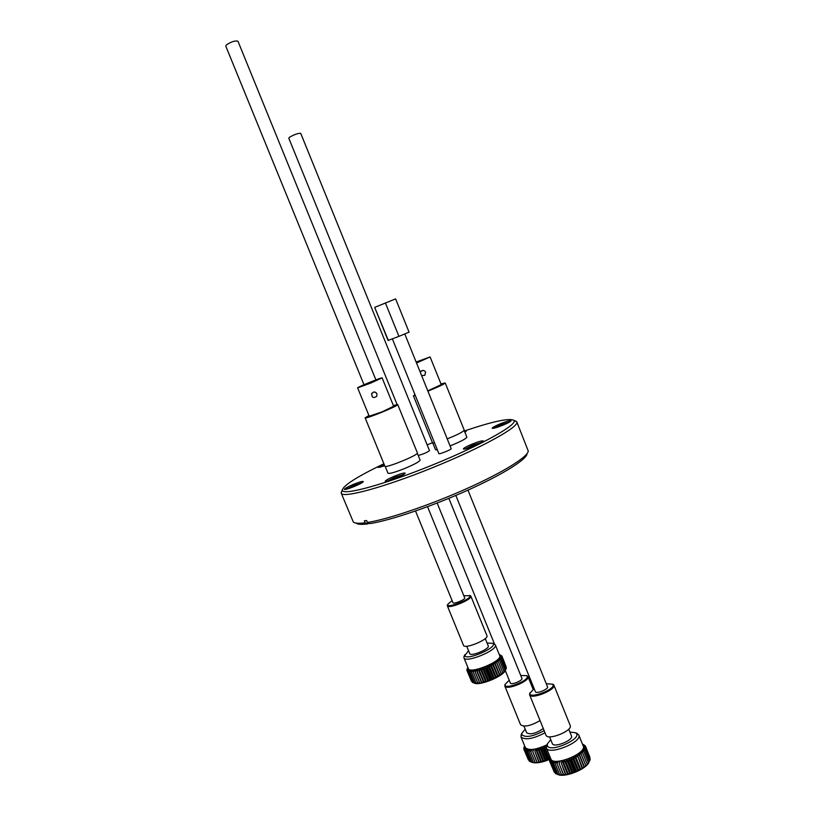<?xml version="1.0" encoding="UTF-8"?>
<svg xmlns="http://www.w3.org/2000/svg" width="816" height="816" viewBox="0 0 816 816"><rect width="100%" height="100%" fill="white"/><g stroke="black" fill="none" stroke-linecap="round" stroke-linejoin="round"><path stroke-width="1.22" d="M376.951 393.771C375.227 391.476 373.483 391.456 371.698 393.7C371.81 397.647 373.493 398.514 376.768 396.29L376.951 393.771M370.342 383.163L380.327 378.604C380.593 377.849 358.765 386.733 359.417 387.11L370.342 383.163M372.331 396.913L371.566 393.598L373.963 391.915L375.982 392.537M370.423 383.214L357.622 387.845C356.857 387.396 382.429 376.992 382.123 377.869L370.423 383.214M382.123 377.869L393.659 406.215L382.102 411.856L369.199 416.18L357.622 387.845M413.335 442.966L417.394 452.9C419.149 454.777 384.877 468.782 384.887 466.181L365.129 417.853L368.924 415.487M393.373 405.521L397.739 404.563C399.146 405.583 364.762 419.597 365.129 417.853M417.313 453.227L420.107 460.091C419.659 461.519 414.701 464.253 405.236 468.282C395.168 472.291 389.416 473.933 387.977 473.219L385.172 466.364M392.394 338.956L438.886 453.625C438.916 454.655 451.829 449.443 451.177 448.657L404.767 333.938M418.22 455.461C423.331 454.084 427.084 452.472 429.491 450.626L300.716 133.334C298.187 133.141 294.443 134.456 289.507 137.272L288.793 138.179L397.096 404.512M464.161 430.43L466.864 437.131C466.487 438.427 461.856 440.956 452.992 444.72L450.055 445.893M437.366 449.891L435.53 449.769L432.817 443.088M383.897 463.753C357.49 476.473 343.618 485.234 342.281 490.028L342.292 490.192C342.302 495.975 383.999 484.765 432.613 464.957C481.256 445.199 518.395 424.34 513.896 420.383C509.531 417.802 493.027 421.331 464.386 430.981M432.47 442.731L427.145 444.842M354.103 486.56C359.744 484.163 362.814 482.501 363.304 481.562C362.651 481.063 359.387 481.991 353.522 484.327C347.585 486.866 344.525 488.56 344.352 489.416C345.29 489.733 348.544 488.784 354.103 486.56M395.842 478.36C401.615 475.901 404.736 474.178 405.205 473.188C404.45 472.617 400.891 473.606 394.516 476.136C388.416 478.747 385.305 480.502 385.183 481.399C386.264 481.777 389.813 480.767 395.842 478.36M474.688 445.801C480.094 443.516 482.99 441.915 483.388 441.007C482.521 440.446 478.737 441.487 472.036 444.149C466.303 446.587 463.417 448.208 463.366 449.035C464.559 449.412 468.333 448.331 474.688 445.801M503.095 425.105C508.072 423.004 510.745 421.556 511.102 420.76C510.245 420.281 506.583 421.311 500.137 423.871C494.863 426.105 492.211 427.584 492.16 428.298C493.313 428.614 496.954 427.553 503.095 425.105M464.947 432.368L466.181 431.317L464.528 431.348M383.999 463.998L378.175 467.476L384.734 465.803M421.607 375.574L424.789 375.34L425.605 372.147C424.473 370.28 422.984 369.954 421.168 371.147L420.362 372.494M416.486 362.916L428.339 357.643L416.16 362.11M422.209 375.839L421.637 375.656M420.22 372.147L420.944 371.096L423.504 370.454M416.129 362.039L430.093 356.939L416.517 362.987M430.093 356.939L441.252 384.581L427.798 390.884M440.977 383.918L445.22 382.979L464.243 430.124C463.457 431.695 457.786 434.622 447.219 438.886M445.22 382.979C444.271 384.132 438.498 386.855 427.91 391.15M415.354 395.587L413.447 395.831L414.987 394.679M434.561 442.966L432.541 442.904L413.447 395.831M527.054 453.676C526.891 459.377 502.513 474.698 466.66 490.712C430.879 506.736 389.824 520.567 369.913 523.597L367.404 522.485C387.702 519.364 429.757 505.165 466.436 488.764C503.166 472.362 528.115 456.736 528.238 450.993L516.814 421.903L514.508 420.648M356.011 523.076C357.469 524.423 361.355 524.708 367.669 523.923L369.046 523.219M361.916 482.776L353.95 485.398L346.188 489.294M341.975 490.742L341.221 493.16C342.353 498.596 384.214 487.336 432.888 467.548C481.593 447.811 519.639 426.656 516.814 421.903M341.221 493.16L353.297 521.975C354.756 523.352 358.714 523.627 365.17 522.811L364.364 520.843L366.598 520.516L367.404 522.485M367.669 523.923L365.17 522.811M403.869 474.422L394.995 477.258L387.008 481.348M482.042 442.231L472.566 445.23L465.181 448.994M509.694 421.954L500.667 424.881L493.996 428.196M384.407 465.008L380.042 467.323M505.308 670.599L510.367 683.043C510.979 685.42 523.117 680.493 521.914 678.351L448.861 498.352M531.695 762.215C535.806 763.582 541.753 762.664 549.535 759.451M530.726 761.879L533.848 762.736L539.009 762.542L539.121 761.858L541.008 762.175L541.324 761.389L543.109 761.665L543.599 760.777L545.251 761.022L545.914 760.012L547.403 760.257L548.209 759.135L549.535 759.38L544.292 746.477L546.118 747.466L546.516 745.569M529.329 760.981L524.402 750.128L525.371 748.813L525.157 750.74L529.462 761.308L530.471 761.726M524.015 749.119L524.494 747.425L523.933 749.384L528.442 760.033M550.117 757.289L546.118 747.466M548.209 759.135L543.864 748.456L544.292 746.477M547.403 760.257L542.161 747.354L543.864 748.456M545.914 760.012L541.569 749.333L542.161 747.354M545.251 761.022L540.008 748.119L541.569 749.333M543.599 760.777L539.264 750.098L540.008 748.119M543.109 761.665L537.866 748.772L539.264 750.098M541.324 761.389L536.989 750.73L537.866 748.772M541.008 762.175L535.775 749.292L536.989 750.73M539.121 761.858L534.786 751.21L535.775 749.292M539.009 762.542L534.786 751.21M537.04 762.175L532.705 751.526L533.766 749.669M537.122 762.756L532.705 751.526M535.102 762.328L530.767 751.689L531.889 749.904M533.348 762.307L529.023 751.699L530.165 749.975L530.767 751.689M531.808 762.134L527.483 751.536L528.625 749.904L529.023 751.699M530.502 761.797L526.187 751.21L527.299 749.68L527.483 751.536M525.157 750.74L526.208 749.312L526.187 751.21M523.933 749.384L524.8 748.17L524.402 750.128M524.005 747.833L523.77 748.517M526.708 750.485L526.147 749.108M524.331 746.538L523.892 747.548M524.647 745.926C525.535 751.261 532.889 751.006 546.7 745.171M546.863 744.855C535.684 749.945 528.482 750.812 525.269 747.456L520.975 736.919L521.485 734.094M509.225 680.238L505.186 684.257C502.891 690.652 529.768 680.758 527.085 676.189L526.493 675.597L520.781 675.536M526.565 675.628L527.983 676.627C530.4 680.911 506.022 690.815 504.818 686.032L505.135 684.369M540.049 720.548C530.767 725.914 524.28 727.311 520.577 724.751L504.818 686.032M543.293 728.555C535.959 733.502 530.41 734.91 526.677 732.809L523.964 726.148M525.208 729.198L521.903 733.207L521.893 734.777C525.779 737.899 533.195 736.522 544.15 730.646M545.017 732.788C533.011 738.99 525.004 740.367 520.975 736.919L520.975 736.909M415.528 511L452.962 602.708C453.349 604.554 465.671 599.485 464.692 597.883L427.543 506.685M505.838 669.344L501.442 658.522L500.116 657.268L501.911 657.604L506.308 668.406L504.013 672.241L504.043 671.446L502.921 673.282L502.727 672.578L501.575 674.353L501.177 673.741L500.024 675.444L499.412 674.914L498.28 676.535L497.454 676.066L494.353 678.637L493.119 678.259L492.232 679.606L490.814 679.259L490.069 680.493L488.488 680.167L487.886 681.289L483.878 681.646L483.643 682.553L481.685 682.196L481.644 683.002L474.341 683.114C479.726 686.042 503.645 676.168 505.471 670.252M506.226 668.222L502.085 656.798L500.443 655.748L501.952 656.095L506.257 667.07M474.341 683.114L472.382 682.349L467.966 671.548L468.996 670.048L468.914 671.884L470.006 670.283L470.128 672.068L471.26 670.385L471.597 672.098L472.75 670.344L473.29 671.986L474.422 670.16L475.187 671.711L476.279 669.834L477.238 671.303L478.258 669.385L479.431 670.742L480.349 668.804L481.705 670.058L482.501 668.1L484.031 669.253L484.684 667.294L486.367 668.345L486.856 666.407L488.672 667.345L488.978 665.448L490.895 666.284L491.008 664.418L493.007 665.162L492.915 663.367L494.975 664.01L494.669 662.286L496.75 662.857L496.23 661.205L498.311 661.705L497.576 660.144L499.627 660.593L498.688 659.124L500.677 659.522L499.535 658.155L501.442 658.522M472.291 682.125L467.303 671.078L468.241 669.671L467.966 671.548M471.495 681.309L466.946 670.477L467.762 669.171L467.303 671.078M501.952 656.095L499.79 654.728M501.911 657.604L500.422 656.462L502.085 656.798M505.084 670.364L500.677 659.522M504.043 671.446L499.627 660.593M502.727 672.578L498.311 661.705M501.575 674.353L496.23 661.205M501.177 673.741L496.75 662.857M500.024 675.444L494.669 662.286M499.412 674.914L494.975 664.01M498.28 676.535L492.915 663.367M497.454 676.066L493.007 665.162M496.373 677.606L491.008 664.418M495.343 677.198L490.895 666.284M494.353 678.637L488.978 665.448M493.119 678.259L488.672 667.345M492.232 679.606L486.856 666.407M490.814 679.259L486.367 668.345M490.069 680.493L484.684 667.294M488.488 680.167L484.031 669.253M487.886 681.289L482.501 668.1M486.163 680.972L481.705 670.058M485.734 681.982L480.349 668.804M483.878 681.646L479.431 670.742M483.643 682.553L478.258 669.385M481.685 682.196L477.238 671.303M481.644 683.002L476.279 669.834M479.624 682.594L475.187 671.711M479.798 683.308L474.422 670.16M477.727 682.849L473.29 671.986M476.034 682.951L471.597 672.098M474.555 682.9L470.128 672.068M473.331 682.696L468.914 671.884M467.16 669.028L466.885 669.752M467.762 667.508L467.119 668.916M467.833 667.335L467.701 667.702C464.661 676.352 503.686 661.572 500.198 655.381L499.463 654.605M493.741 643.763L495.322 644.854L499.698 655.625C502.819 660.94 469.761 674.577 468.333 668.559L468.302 668.477M469.955 595.507L470.842 596.098C472.852 599.301 448.076 609.491 447.321 605.778L447.535 604.748M452.084 600.576L447.668 604.442C446.138 609.113 471.923 599.036 469.965 595.721L463.814 595.741M470.842 596.098L486.948 635.674C489.151 639.377 464.457 649.556 463.488 645.344L463.468 645.293M469.7 653.524L469.71 653.565C470.526 656.982 490.028 648.944 488.254 645.925L485.255 638.561M468.547 650.709L464.834 655.523C466.109 661.378 499.29 646.711 492.538 643.294L487.091 643.059M495.322 644.854C498.362 649.985 465.273 663.622 463.927 657.788L464.284 655.942M363.997 384.734L225.787 46.104L226.358 44.951C231.214 41.708 235.079 40.463 237.956 41.228L375.901 379.899M455.828 495.434L535.378 691.672C536.061 694.263 548.811 689.163 547.516 686.807L467.956 490.141M553.778 684.889L553.85 685.042C556.471 689.744 530.92 699.975 529.584 694.763L529.961 692.835C527.462 699.842 556.073 689.5 552.881 684.522L553.778 684.889M553.095 684.236L546.271 683.737M534.133 688.602L529.574 693.651M570.129 725.353L570.211 725.516C573.026 730.687 547.842 740.857 546.026 735.277L529.584 694.763M568.721 729.147L571.475 735.981C573.73 740.163 553.88 748.18 552.371 743.692L549.566 736.797M550.749 739.704L547.352 743.876L547.373 745.753C550.341 753.566 584.97 737.348 575.27 732.727L569.884 732.034M576.055 733.023L578.768 734.951C582.634 742.07 548.821 755.687 546.404 747.986L546.965 744.682M578.768 734.951L583.216 745.977C587.163 753.28 553.37 766.887 550.882 759.002L546.363 747.905M550.198 757.33C546.842 768.958 589.04 754.066 583.695 745.467L582.542 744.304M557.818 774.496C564.458 777.954 586.153 769.437 588.979 762.246M549.607 760.787L550.117 758.951L549.545 761.012L554.288 772.16M549.545 761.012L550.474 759.757L550.086 761.807L555.278 773.18M550.086 761.807L551.116 760.441L550.933 762.481L555.41 773.517L556.512 773.976M550.933 762.481L552.044 760.991L552.055 762.991L556.553 774.047L558.664 774.782L567.722 774.537L568.089 773.731L572.189 773.344L572.914 772.303L574.454 772.538L575.311 771.385L576.667 771.63L577.667 770.345L578.83 770.61L579.921 769.202L580.87 769.498L587.224 764.663L589.927 760.288L585.46 749.221L584.001 747.823L585.786 748.109L584.164 746.824L585.796 747.089L584.021 745.926L585.49 746.191L582.797 744.314M589.856 760.104L590.243 759.155L585.786 748.109M590.05 758.686L585.796 747.089M589.907 757.289L585.49 746.191M582.757 768.335L577.31 754.861L579.462 755.565L579.034 753.668L581.186 754.27L580.533 752.444L582.675 752.964L581.808 751.23L583.889 751.669L582.818 750.047L584.827 750.414L583.552 748.904L585.46 749.221M583.96 766.703L579.462 755.565M582.032 767.978L577.31 754.861M580.87 769.498L575.413 756.024L577.524 756.83M579.921 769.202L575.402 758.044L575.413 756.024M578.83 770.61L573.373 757.115L575.402 758.044M577.667 770.345L573.148 759.176L573.373 757.115M576.667 771.63L571.21 758.135L573.148 759.176M575.311 771.385L570.792 760.216L571.21 758.135M574.454 772.538L568.987 759.053L570.792 760.216M572.914 772.303L568.385 761.144L568.987 759.053M572.189 773.344L566.722 759.859L568.385 761.144M570.486 773.089L565.967 761.94L566.722 759.859M569.935 774.007L564.468 760.532L565.967 761.94M568.089 773.731L563.57 762.583L564.468 760.532M567.722 774.537L562.265 761.073L563.57 762.583M565.763 774.211L561.245 763.072L562.265 761.073M565.6 774.904L561.245 763.072M563.55 774.527L559.031 763.399L560.143 761.45M563.601 775.118L559.031 763.399M561.49 774.67L556.981 763.552L558.144 761.675M559.613 774.629L555.104 763.541L556.308 761.746L556.981 763.552M557.96 774.425L553.462 763.348L554.656 761.654L555.104 763.541M552.055 762.991L553.228 761.399L553.462 763.348M549.545 759.41L549.321 760.084M550.168 757.248L549.403 759.043M549.831 758.023L550.157 757.217L549.79 757.921M583.94 748.966L583.664 748.282M585.103 745.977L584.878 745.426M589.305 761.501L584.827 750.414M588.377 762.766L583.889 751.669M587.163 764.082L582.675 752.964M585.97 765.887L580.533 752.444M585.684 765.398L581.186 754.27M584.47 767.122L579.034 753.668M374.901 307.285L395.617 298.88L409.061 332.143L398.932 336.365L388.09 340.456L374.738 307.53L388.396 340.547M385.397 302.94L398.932 336.365M397.739 404.563L413.396 443.088M342.281 490.028L341.139 492.742M513.896 420.383L516.599 421.535M437.162 503.033L494.506 644.038M524.627 745.895L524.29 746.62M505.186 684.257L504.808 685.063M526.493 675.597L527.32 675.923M533.123 689.306L527.983 676.627M521.903 733.207L520.985 735.165M447.668 604.442L447.301 605.288M469.669 595.394L470.536 595.741M447.321 605.778L463.488 645.344M469.71 653.565L466.711 646.221M464.834 654.707L463.906 656.798M492.538 643.294L494.659 644.12M463.927 657.788L468.333 668.559M570.211 725.516L553.85 685.042M547.352 743.876L546.394 745.895M575.27 732.727L577.371 733.523M582.522 744.243L583.919 744.773"/></g></svg>
